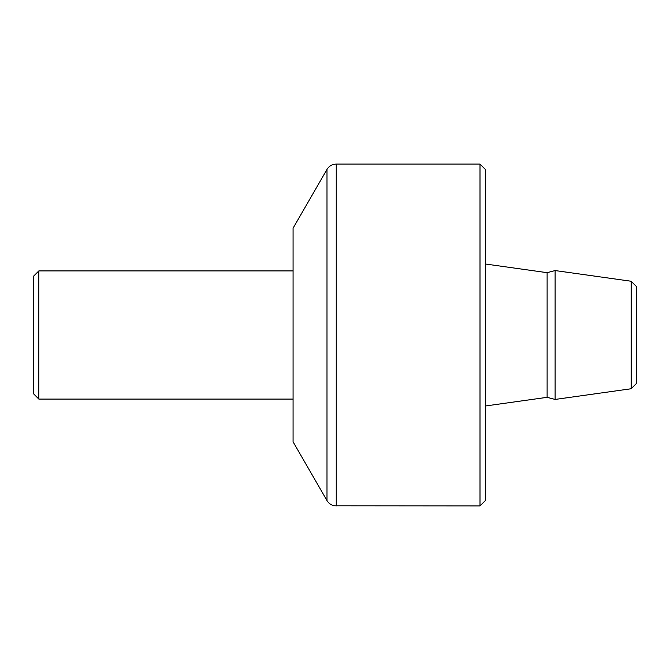 <?xml version="1.0" encoding="UTF-8"?>
<svg xmlns="http://www.w3.org/2000/svg" width="670" height="670" viewBox="0 0 670 670"><rect width="100%" height="100%" fill="white"/><g stroke="black" fill="none" stroke-linecap="round" stroke-linejoin="round"><path stroke-width="1" d="M38.843 399.094L38.843 270.906L33.5 276.249L33.5 393.751L38.843 399.094L293.075 399.094M38.843 270.906L293.075 270.906M326.993 169.426L293.075 228.177L293.075 441.823L326.993 500.574L326.993 169.426C329.129 166.001 332.211 164.217 336.248 164.091L480.005 164.091L480.005 505.909L334.682 505.8C331.323 505.23 328.761 503.488 326.993 500.574M480.005 164.091L485.348 169.426L485.348 500.574L480.005 505.909M631.157 281.249L631.157 388.751L636.5 383.408L636.5 286.592L631.157 281.249L555.112 270.563L547.114 272.673L485.348 263.997M555.112 270.563L555.112 399.437L547.114 397.327L485.348 406.003M336.248 164.091L336.248 505.909M547.114 272.673L547.114 397.327M631.157 388.751L555.112 399.437"/></g></svg>

